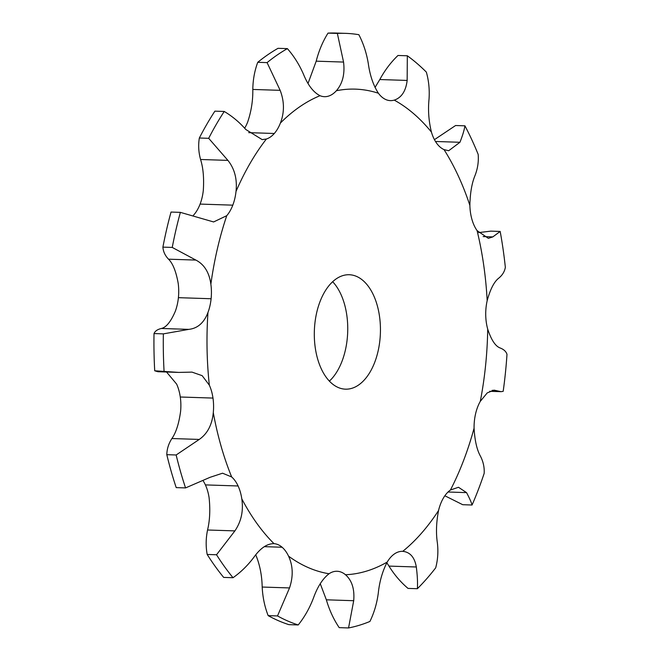 <?xml version="1.0" encoding="UTF-8"?>
<svg xmlns="http://www.w3.org/2000/svg" width="661" height="661" viewBox="0 0 661 661"><rect width="100%" height="100%" fill="white"/><g stroke="black" fill="none" stroke-linecap="round" stroke-linejoin="round"><path stroke-width="0.99" d="M166.803 454.677L176.148 454.983A298.375 172.232 91.9 0 0 185.559 487.917L176.214 487.611A298.375 172.232 91.9 0 1 166.803 454.677C166.952 448.935 168.654 443.556 171.901 438.532C175.983 432.724 178.883 423.726 180.585 411.539A35.777 20.648 91.9 0 0 180.279 397.005L212.982 398.079A35.777 20.648 91.9 0 0 209.339 385.173L202.159 375.663L191.996 372.118L178.776 372.407L157.946 371.73L154.715 370.788L178.776 372.407M268.168 615.631L277.513 615.936A298.375 172.232 91.9 0 0 298.227 624.951L288.882 624.645A298.375 172.232 91.9 0 1 268.168 615.631C264.681 606.732 262.69 597.205 262.186 587.042C261.938 575.409 259.831 564.758 255.857 555.091A35.777 20.648 91.9 0 0 255.741 554.843M207.182 554.455L216.527 554.761A298.375 172.232 91.9 0 0 233.019 577.714L223.674 577.408A298.375 172.232 91.9 0 1 207.182 554.455C205.72 546.449 205.844 538.294 207.554 529.998C209.843 520.455 210.363 509.705 209.099 497.741A35.777 20.648 91.9 0 0 205.389 484.901L205.389 484.901A35.777 20.648 91.9 0 0 203.365 481.15M176.148 454.983L199.25 439.433C207.422 433.756 212.098 424.816 213.288 412.613A35.777 20.648 91.9 0 0 212.982 398.079L180.279 396.997A35.777 20.648 91.9 0 0 176.636 384.099L166.539 372.011M154.715 370.788A298.375 172.232 91.9 0 1 154.013 333.565C155.071 331.054 157.541 329.36 161.408 328.476C166.217 327.385 170.835 321.692 175.264 311.397A35.777 20.648 91.9 0 0 178.404 297.673L178.404 297.665A35.777 20.648 91.9 0 0 178.164 283.123C176.008 271.324 172.794 263.351 168.53 259.186C165.11 255.633 163.234 251.61 162.895 247.123L172.24 247.429L195.871 260.079C204.224 264.375 209.231 272.415 210.867 284.197A35.777 20.648 91.9 0 1 211.107 298.739L178.412 297.673M193.433 215.304L194.045 214.618A35.777 20.648 91.9 0 0 200.093 204.084L232.796 205.158A35.777 20.648 91.9 0 0 236.01 191.475C237.332 179.189 234.638 168.828 227.913 160.383L208.686 138.314A298.375 172.232 91.9 0 1 224.236 111.461C232.292 116.27 239.489 122.285 245.801 129.498L262.161 139.603L266.383 139.017A35.777 20.648 91.9 0 0 274.298 133.489A35.777 20.648 91.9 0 0 280.404 123.037C284.511 112.387 284.428 101.488 280.157 90.342L267.085 62.613A298.375 172.232 91.9 0 1 287.37 48.625C293.905 56.045 299.276 64.588 303.482 74.247C307.96 85.244 313.479 92.4 320.031 95.696A35.777 20.648 91.9 0 0 324.435 96.68A35.777 20.648 91.9 0 0 328.434 96.142A35.777 20.648 91.9 0 0 336.375 90.731C342.605 83.542 344.992 73.991 343.555 62.068L337.358 33.422A298.375 172.232 91.9 0 1 345.472 33.356L336.127 33.05A298.375 172.232 91.9 0 0 328.013 33.116L337.358 33.422M162.895 247.123A298.375 172.232 91.9 0 1 171.025 212.057L180.37 212.363L213.619 221.947L226.748 215.684A35.777 20.648 91.9 0 0 232.796 205.158L200.101 204.084A35.777 20.648 91.9 0 0 203.307 190.401C204.117 178.106 203.2 167.803 200.572 159.491C198.573 152.294 198.168 145.131 199.341 138.009L208.686 138.314M244.661 128.201A35.777 20.648 91.9 0 0 247.701 121.963C251.287 111.296 252.998 100.455 252.808 89.45C252.94 79.865 254.584 70.818 257.74 62.308L267.085 62.613M329.393 381.124A57.243 33.042 91.9 0 0 347.694 331.962A57.243 33.042 91.9 0 0 332.657 281.71M434.442 139.653L455.586 125.516L464.931 125.821A298.375 172.232 91.9 0 1 478.167 154.393C478.754 161.416 477.754 168.332 475.168 175.14C471.863 182.99 470.103 193.078 469.88 205.422A35.777 20.648 91.9 0 0 471.937 219.419A35.777 20.648 91.9 0 0 477.085 230.623L488.347 238.34L492.817 236.902L500.179 231.441A298.375 172.232 91.9 0 1 503.087 249.214A298.375 172.232 91.9 0 1 505.343 267.3C504.64 271.522 502.443 275.133 498.758 278.149C494.172 281.677 490.305 289.188 487.174 300.681A35.777 20.648 91.9 0 0 485.728 315.123A35.777 20.648 91.9 0 0 487.711 329.153C491.263 339.919 495.386 346.182 500.071 347.95C503.847 349.396 506.152 351.545 506.987 354.379A298.375 172.232 91.9 0 1 503.186 391.329L501.071 391.676L494.023 390.139L487.231 392.907L480.299 401.343A35.777 20.648 91.9 0 0 475.598 413.736A35.777 20.648 91.9 0 0 474.077 428.171C474.763 440.49 476.895 449.835 480.464 456.214C483.282 461.708 484.513 467.426 484.174 473.367A298.375 172.232 91.9 0 1 472.07 505.012C471.252 502.104 469.409 497.973 466.542 492.619L458.478 487.273L450.438 490.008A35.777 20.648 91.9 0 0 443.3 498.212A35.777 20.648 91.9 0 0 438.54 510.548C436.285 522.289 435.896 533.097 437.384 542.97C438.383 551.555 437.822 559.842 435.69 567.832A298.375 172.232 91.9 0 1 417.372 588.711C417.752 582.713 417.397 575.475 416.314 566.989C414.645 557.322 410.126 552.109 402.756 551.34A35.777 20.648 91.9 0 0 402.607 551.332A35.777 20.648 91.9 0 0 394.41 553.935L394.41 553.943A35.777 20.648 91.9 0 0 387.23 562.048C382.471 571.187 379.488 581.581 378.274 593.231C376.919 603.394 374.134 612.805 369.92 621.456A298.375 172.232 91.9 0 1 348.554 627.95L353.701 600.709C354.693 589.116 351.958 580.465 345.496 574.74A35.777 20.648 91.9 0 0 337.391 571.278A35.777 20.648 91.9 0 0 337.069 571.261A35.777 20.648 91.9 0 0 329.038 573.756C322.642 578.714 317.412 586.894 313.355 598.296C309.522 608.277 304.473 617.167 298.227 624.951M375.018 87.475L379.802 79.535C384.801 70.314 390.866 62.291 397.988 55.474L407.333 55.78A298.375 172.232 91.9 0 1 426.353 72.115C428.799 80.758 429.683 89.789 429.022 99.224C427.931 110.048 428.725 120.988 431.41 132.051A35.777 20.648 91.9 0 0 436.607 143.173L436.607 143.181A35.777 20.648 91.9 0 0 444.027 149.609L448.687 150.733L459.949 142.28C462.584 135.596 464.245 130.11 464.931 125.821M345.472 33.356A298.375 172.232 91.9 0 1 358.865 34.703C363.41 43.486 366.558 53.095 368.293 63.539C369.953 75.478 373.325 85.376 378.398 93.234A35.777 20.648 91.9 0 0 385.85 99.563L385.85 99.58A35.777 20.648 91.9 0 0 390.428 100.621A35.777 20.648 91.9 0 0 394.253 100.125C401.566 97.654 405.862 91.086 407.151 80.435L407.333 55.78M274.298 133.489L248.743 132.646L274.298 133.489M154.013 333.565L163.358 333.871L188.749 329.376C197.647 328.418 204.051 322.783 207.967 312.463A35.777 20.648 91.9 0 0 211.107 298.747L178.404 297.665L211.107 298.747M216.527 554.761L234.895 530.89C241.282 521.488 243.579 510.796 241.794 498.815A35.777 20.648 91.9 0 0 238.092 485.975L238.092 485.959A35.777 20.648 91.9 0 0 231.672 476.953L222.559 473.202L210.066 477.316L185.559 487.917M277.513 615.936L289.526 587.935C293.368 576.442 293.054 565.849 288.56 556.157A35.777 20.648 91.9 0 0 282.098 547.242L282.098 547.225A35.777 20.648 91.9 0 0 274.009 543.656C267.127 543.573 260.409 548.126 253.857 557.297C247.834 565.353 240.885 572.162 233.019 577.714M337.383 571.278L336.746 571.261L337.383 571.278M355.304 386.949A57.243 33.042 -88.1 0 1 345.496 389.164A57.243 33.042 -88.1 0 1 314.355 330.872A57.243 33.042 -88.1 0 1 349.248 274.736A57.243 33.042 -88.1 0 1 380.306 324.51A57.243 33.042 -88.1 0 1 355.304 386.949M478.614 232.598L490.834 231.135L500.179 231.441M444.853 495.775L462.725 504.707L472.07 505.012M308.043 83.418L316.206 61.167C318.817 50.872 322.75 41.519 328.013 33.116M386.825 562.759L388.974 566.097C394.303 574.715 400.657 582.159 408.027 588.406L417.372 588.711M287.37 48.625L278.025 48.319A298.375 172.232 91.9 0 0 257.74 62.308M320.255 583.704L326.352 599.808C329.352 610.086 333.631 619.365 339.209 627.644L348.554 627.95M224.236 111.461L214.891 111.155A298.375 172.232 91.9 0 0 199.341 138.009M264.301 546.655L282.098 547.242L264.309 546.655M273.514 543.631L274.009 543.656A242.951 140.239 91.9 0 1 241.794 498.815M205.389 484.901L238.092 485.975L205.389 484.901M180.37 212.363A298.375 172.232 91.9 0 0 172.24 247.429M163.358 333.871A298.375 172.232 91.9 0 0 164.06 371.094M469.88 205.422A242.951 140.239 91.9 0 0 444.027 149.609M431.41 132.051A242.951 140.239 91.9 0 0 394.253 100.125M378.398 93.234A242.951 140.239 91.9 0 0 336.375 90.731M320.031 95.696A242.951 140.239 91.9 0 0 280.404 123.037M266.383 139.017A242.951 140.239 91.9 0 0 236.01 191.475M226.748 215.684A242.951 140.239 91.9 0 0 210.867 284.197M207.967 312.463A242.951 140.239 91.9 0 0 209.339 385.173M213.288 412.613A242.951 140.239 91.9 0 0 231.672 476.953M288.56 556.157A242.951 140.239 91.9 0 0 329.038 573.756M345.496 574.74A242.951 140.239 91.9 0 0 387.23 562.048M402.756 551.34A242.951 140.239 91.9 0 0 438.54 510.548M450.438 490.008A242.951 140.239 91.9 0 0 474.077 428.171M480.299 401.343A242.951 140.239 91.9 0 0 487.711 329.153M487.174 300.681A242.951 140.239 91.9 0 0 483.67 264.896A242.951 140.239 91.9 0 0 477.085 230.623M483.133 236.588L492.817 236.902M435.483 141.479L459.949 142.28M492.164 390.329L495.709 390.453M379.802 79.535L407.151 80.435M448.034 492.007L466.542 492.619M316.206 61.167L343.555 62.068M388.974 566.097L416.314 566.989M252.808 89.45L280.157 90.342M326.352 599.808L353.701 600.709M200.572 159.491L227.913 160.383M262.186 587.042L289.526 587.935M168.53 259.186L195.871 260.079M161.408 328.476L188.749 329.376M207.554 529.998L234.895 530.89M171.901 438.532L199.25 439.433M501.071 391.676L489.652 391.304"/></g></svg>
